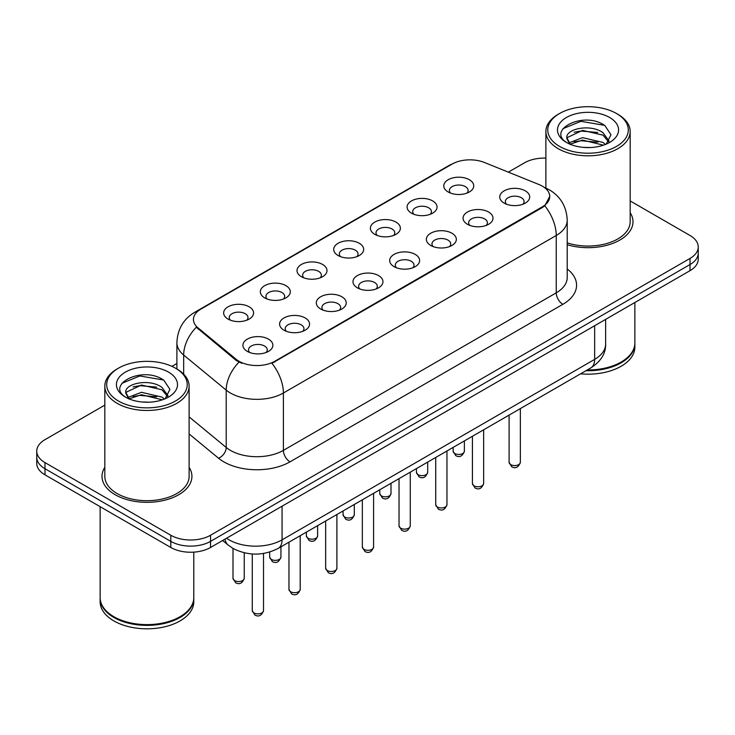 <?xml version="1.0" encoding="UTF-8"?>
<svg xmlns="http://www.w3.org/2000/svg" width="735" height="735" viewBox="0 0 735 735"><rect width="100%" height="100%" fill="white"/><g stroke="black" fill="none" stroke-linecap="round" stroke-linejoin="round"><path stroke-width="1.1" d="M411.471 213.15L411.471 213.15A14.985 8.655 180 0 1 411.471 200.921A14.985 8.655 180 0 1 432.667 200.921A14.985 8.655 180 0 1 432.667 213.15A14.985 8.655 180 0 1 411.471 213.15M430.205 214.298A9.362 5.411 0 0 0 431.436 211.625A9.362 5.411 0 0 0 428.689 207.803A9.362 5.411 0 0 0 418.491 206.627A9.362 5.411 0 0 0 412.702 211.625A9.362 5.411 0 0 0 413.934 214.298M374.786 234.336L374.786 234.336A14.985 8.655 180 0 1 374.786 222.099A14.985 8.655 180 0 1 395.981 222.099A14.985 8.655 180 0 1 395.981 234.336A14.985 8.655 180 0 1 374.786 234.336M393.519 235.485A9.362 5.411 0 0 0 394.75 232.811A9.362 5.411 0 0 0 392.003 228.98A9.362 5.411 0 0 0 381.796 227.813A9.362 5.411 0 0 0 376.017 232.811A9.362 5.411 0 0 0 377.239 235.485M338.1 255.523L338.1 255.523A14.985 8.655 180 0 1 338.1 243.285A14.985 8.655 180 0 1 359.286 243.285A14.985 8.655 180 0 1 359.286 255.523A14.985 8.655 180 0 1 338.1 255.523M356.833 256.662A9.362 5.411 0 0 0 358.055 253.988A9.362 5.411 0 0 0 355.317 250.166A9.362 5.411 0 0 0 345.11 248.99A9.362 5.411 0 0 0 339.322 253.988A9.362 5.411 0 0 0 340.553 256.662M301.405 276.7L301.405 276.7A14.985 8.655 180 0 1 301.405 264.462A14.985 8.655 180 0 1 322.601 264.462A14.985 8.655 180 0 1 322.601 276.7A14.985 8.655 180 0 1 301.405 276.7M320.138 277.848A9.362 5.411 0 0 0 321.37 275.175A9.362 5.411 0 0 0 318.623 271.353A9.362 5.411 0 0 0 308.415 270.177A9.362 5.411 0 0 0 302.636 275.175A9.362 5.411 0 0 0 303.867 277.848M264.719 297.886L264.719 297.886A14.985 8.655 180 0 1 264.719 285.649A14.985 8.655 180 0 1 285.906 285.649A14.985 8.655 180 0 1 285.906 297.886A14.985 8.655 180 0 1 264.719 297.886M283.453 299.035A9.362 5.411 0 0 0 284.675 296.352A9.362 5.411 0 0 0 281.937 292.53A9.362 5.411 0 0 0 271.729 291.354A9.362 5.411 0 0 0 265.951 296.352A9.362 5.411 0 0 0 267.173 299.035M228.025 319.063L228.025 319.063A14.985 8.655 180 0 1 228.025 306.835A14.985 8.655 180 0 1 249.22 306.835A14.985 8.655 180 0 1 249.22 319.063A14.985 8.655 180 0 1 228.025 319.063M246.758 320.212A9.362 5.411 0 0 0 247.989 317.538A9.362 5.411 0 0 0 245.251 313.716A9.362 5.411 0 0 0 235.044 312.54A9.362 5.411 0 0 0 229.256 317.538A9.362 5.411 0 0 0 230.487 320.212M448.166 191.973L448.166 191.973A14.985 8.655 180 0 1 448.166 179.735A14.985 8.655 180 0 1 469.353 179.735A14.985 8.655 180 0 1 469.353 191.973A14.985 8.655 180 0 1 448.166 191.973M466.9 193.121A9.362 5.411 0 0 0 468.121 190.439A9.362 5.411 0 0 0 465.384 186.617A9.362 5.411 0 0 0 455.176 185.45A9.362 5.411 0 0 0 449.397 190.439A9.362 5.411 0 0 0 450.619 193.121M467.432 224.285A14.985 8.655 180 0 1 467.432 224.276A14.985 8.655 180 0 1 467.432 212.048A14.985 8.655 180 0 1 488.628 212.048A14.985 8.655 180 0 1 488.628 224.276A14.985 8.655 180 0 1 467.432 224.285M486.166 225.424A9.362 5.411 0 0 0 487.397 222.751A9.362 5.411 0 0 0 484.65 218.929A9.362 5.411 0 0 0 474.442 217.753A9.362 5.411 0 0 0 468.664 222.751A9.362 5.411 0 0 0 469.895 225.424M430.747 245.462L430.747 245.462A14.985 8.655 180 0 1 430.747 233.225A14.985 8.655 180 0 1 451.942 233.225A14.985 8.655 180 0 1 451.942 245.462A14.985 8.655 180 0 1 430.747 245.462M449.48 246.611A9.362 5.411 0 0 0 450.711 243.937A9.362 5.411 0 0 0 447.964 240.106A9.362 5.411 0 0 0 437.757 238.939A9.362 5.411 0 0 0 431.978 243.937A9.362 5.411 0 0 0 433.2 246.611M394.061 266.649A14.985 8.655 180 0 1 394.052 266.649A14.985 8.655 180 0 1 394.061 254.411A14.985 8.655 180 0 1 415.247 254.411A14.985 8.655 180 0 1 415.247 266.649A14.985 8.655 180 0 1 394.061 266.649M412.794 267.788A9.362 5.411 0 0 0 414.016 265.114A9.362 5.411 0 0 0 411.278 261.292A9.362 5.411 0 0 0 401.071 260.116A9.362 5.411 0 0 0 395.283 265.114A9.362 5.411 0 0 0 396.514 267.788M357.366 287.826L357.366 287.826A14.985 8.655 180 0 1 357.366 275.588A14.985 8.655 180 0 1 378.562 275.588A14.985 8.655 180 0 1 378.562 287.826A14.985 8.655 180 0 1 357.366 287.826M376.099 288.974A9.362 5.411 0 0 0 377.331 286.301A9.362 5.411 0 0 0 374.584 282.479A9.362 5.411 0 0 0 364.376 281.303A9.362 5.411 0 0 0 358.597 286.301A9.362 5.411 0 0 0 359.828 288.974M320.68 309.012L320.68 309.012A14.985 8.655 180 0 1 320.68 296.775A14.985 8.655 180 0 1 341.867 296.775A14.985 8.655 180 0 1 341.867 309.012A14.985 8.655 180 0 1 320.68 309.012M339.414 310.161A9.362 5.411 0 0 0 340.636 307.478A9.362 5.411 0 0 0 337.898 303.656A9.362 5.411 0 0 0 327.691 302.489A9.362 5.411 0 0 0 321.912 307.478A9.362 5.411 0 0 0 323.134 310.161M283.986 330.19L283.986 330.19A14.985 8.655 180 0 1 283.986 317.961A14.985 8.655 180 0 1 305.181 317.961A14.985 8.655 180 0 1 305.181 330.19A14.985 8.655 180 0 1 283.986 330.19M302.719 331.338A9.362 5.411 0 0 0 303.95 328.664A9.362 5.411 0 0 0 301.212 324.842A9.362 5.411 0 0 0 291.005 323.666A9.362 5.411 0 0 0 285.217 328.664A9.362 5.411 0 0 0 286.448 331.338M247.3 351.376L247.3 351.376A14.985 8.655 180 0 1 247.3 339.138A14.985 8.655 180 0 1 268.495 339.138A14.985 8.655 180 0 1 268.495 351.376A14.985 8.655 180 0 1 247.3 351.376M266.033 352.524A9.362 5.411 0 0 0 267.264 349.842A9.362 5.411 0 0 0 264.517 346.02A9.362 5.411 0 0 0 254.31 344.853A9.362 5.411 0 0 0 248.531 349.842A9.362 5.411 0 0 0 249.762 352.524M504.127 203.099L504.127 203.099A14.985 8.655 180 0 1 504.127 190.861A14.985 8.655 180 0 1 525.314 190.861A14.985 8.655 180 0 1 525.314 203.099A14.985 8.655 180 0 1 504.127 203.099M522.861 204.247A9.362 5.411 0 0 0 524.083 201.565A9.362 5.411 0 0 0 521.345 197.743A9.362 5.411 0 0 0 511.137 196.576A9.362 5.411 0 0 0 505.358 201.565A9.362 5.411 0 0 0 506.58 204.247M538.957 184.522A25.284 14.599 180 0 1 542.338 186.157A25.284 14.599 180 0 1 549.743 196.484A25.284 14.599 180 0 1 542.338 206.811L274.78 361.28A25.284 14.599 180 0 1 236.192 359.332L198 327.847A25.284 14.599 180 0 1 193.434 319.468A25.284 14.599 180 0 1 200.839 309.15L452.043 164.116A25.284 14.599 180 0 1 484.429 162.481L538.957 184.522M104.82 467.331A44.954 25.955 0 0 0 102.009 476.363A44.954 25.955 0 0 0 115.174 494.719A44.954 25.955 0 0 0 164.171 500.342A44.954 25.955 0 0 0 191.927 476.363A44.954 25.955 0 0 0 189.115 467.331A44.954 25.955 0 0 1 191.927 476.363A44.954 25.955 0 0 1 164.171 500.342A44.954 25.955 0 0 1 115.174 494.719A44.954 25.955 0 0 1 102.009 476.363A44.954 25.955 0 0 1 104.82 467.331M549.743 196.484L544.791 205.782L542.338 207.555L271.941 363.31A32.781 18.926 60 0 1 283.388 393.014A37.467 21.627 180 0 1 230.413 393.014A37.467 21.627 180 0 1 226.215 390.129L183.667 355.042A37.467 21.627 180 0 1 176.896 342.639L176.896 368.998M104.82 405.114L44.982 439.659A28.095 16.225 0 0 0 36.75 451.134L36.75 463.362A28.095 16.225 0 0 0 44.982 474.838L170.805 547.483L170.805 541.364A28.095 16.225 0 0 0 210.541 541.364L690.018 264.545A28.095 16.225 0 0 0 698.25 253.07A28.095 16.225 0 0 1 690.018 264.545L210.541 541.364A28.095 16.225 0 0 1 170.805 541.364L44.982 468.719L170.805 541.364L170.805 535.245A28.095 16.225 0 0 0 210.541 535.245L690.018 258.426A28.095 16.225 0 0 0 698.25 246.96A28.095 16.225 0 0 0 690.018 235.485L630.18 200.94M36.75 457.253A28.095 16.225 0 0 0 44.982 468.719A28.095 16.225 0 0 1 36.75 457.253M241.87 363.31L236.192 360.435L196.3 327.231A32.781 21.921 129.5 0 0 183.667 355.042L183.667 374.17M567.218 244.727A44.954 25.955 0 0 0 632.991 221.722A44.954 25.955 0 0 0 630.18 212.691A44.954 25.955 0 0 1 632.991 221.722A44.954 25.955 0 0 1 567.218 244.727M545.884 158.108A28.095 16.225 0 0 0 524.459 162.839L508.335 172.146M176.896 363.503L171.944 366.361M36.75 451.134A28.095 16.225 0 0 0 44.982 462.6L170.805 535.245M170.805 547.483A28.095 16.225 0 0 0 210.541 547.483L690.018 270.664A28.095 16.225 0 0 0 698.25 259.189L698.25 246.96M559.555 146.394A40.269 23.254 0 0 0 616.509 146.394A40.269 23.254 0 0 0 616.509 113.512L617.832 114.274A42.143 24.328 0 0 1 630.18 131.482A42.143 24.328 0 0 1 604.161 153.964A42.143 24.328 0 0 1 558.232 148.69A42.143 24.328 0 0 1 545.884 131.482A42.143 24.328 0 0 1 558.232 114.274L559.555 113.512A40.269 23.254 0 0 0 559.555 146.394M567.218 242.881A42.143 24.328 0 0 0 630.18 221.722L630.18 131.482M587.283 369.962A46.829 27.039 0 0 0 621.149 362.043A46.829 27.039 0 0 0 634.865 342.923L634.865 302.508M587.09 370.072A46.36 26.763 0 0 0 620.818 362.236A46.36 26.763 0 0 0 620.983 362.144M585.997 370.706A46.829 27.039 0 0 0 634.865 343.695A46.829 27.039 0 0 0 634.856 343.309M580.586 373.83A46.829 27.039 0 0 0 634.865 347.131L634.865 343.695M582.919 147.34L590.058 147.542M568.918 142.856L582.552 137.656L603.003 142.434L605.484 144.427M570.176 144.161L582.552 140.082L603.453 145.172M566.86 137.73L570.36 144.336M566.905 138.382C564.618 128.956 590.462 123.351 603.003 132.723L609.085 141.129M566.997 138.97L567.585 137.399L582.552 130.371L603.003 135.148L608.608 141.754M606.2 144.124L610.987 134.735L604.933 125.611C583.507 110.213 545.434 130.508 567.42 142.948L567.53 143.022M609.627 117.49A30.539 17.631 0 0 0 566.437 117.49A30.539 17.631 0 0 0 566.437 142.425A30.539 17.631 0 0 0 609.627 142.425A30.539 17.631 0 0 0 609.627 117.49M569.864 144.345L566.951 138.731M617.832 114.274L616.509 113.512A40.269 23.254 0 0 0 559.555 113.512M562.955 128.68L580.889 121.321L604.519 125.336M574.154 132.254L580.889 131.032L597.757 132.475M574.154 141.965L580.889 140.743L597.757 142.186M118.491 401.044A40.269 23.254 0 0 0 175.445 401.044A40.269 23.254 0 0 0 175.445 368.161L176.767 368.924A42.143 24.328 0 0 1 189.115 386.132A42.143 24.328 0 0 1 163.096 408.614A42.143 24.328 0 0 1 117.168 403.34A42.143 24.328 0 0 1 104.82 386.132A42.143 24.328 0 0 1 117.168 368.924L118.491 368.161A40.269 23.254 0 0 0 118.491 401.044M104.82 386.132L104.82 476.363A42.143 24.328 0 0 0 117.168 493.571A42.143 24.328 0 0 0 163.096 498.844A42.143 24.328 0 0 0 189.115 476.363L189.115 386.132M179.919 616.784A46.36 26.763 0 0 1 179.753 616.885A46.36 26.763 0 0 1 114.182 616.885L113.852 616.693A46.829 27.039 0 0 0 180.084 616.693A46.829 27.039 0 0 0 193.792 597.573L193.792 552.132M100.144 597.959A46.829 27.039 0 0 0 100.135 598.336A46.829 27.039 0 0 0 113.852 617.455A46.829 27.039 0 0 0 164.888 623.317A46.829 27.039 0 0 0 193.792 598.336A46.829 27.039 0 0 0 193.792 597.959M100.135 598.336L100.135 601.781A46.829 27.039 0 0 0 113.852 620.9A46.829 27.039 0 0 0 164.888 626.762A46.829 27.039 0 0 0 193.792 601.781L193.792 598.336M141.855 401.981L148.994 402.192M127.853 397.506L141.487 392.297L161.939 397.084L164.419 399.068M129.103 398.811L141.487 394.732L162.389 399.822M125.795 392.371L129.296 398.976M125.832 393.032C123.553 383.606 149.398 378.001 161.939 387.373L168.021 395.77M125.933 393.611L126.521 392.04L141.487 385.021L161.939 389.798L167.543 396.404M165.136 398.774L169.923 389.375L163.868 380.261C142.443 364.854 104.37 385.149 126.356 397.598L126.457 397.663M168.563 372.13A30.539 17.631 0 0 0 125.373 372.13A30.539 17.631 0 0 0 125.373 397.065A30.539 17.631 0 0 0 168.563 397.065A30.539 17.631 0 0 0 168.563 372.13M128.8 398.995L125.887 393.381M100.135 506.681L100.135 597.573A46.829 27.039 0 0 0 113.852 616.693L114.182 616.885M176.767 368.924L175.445 368.161A40.269 23.254 0 0 0 118.491 368.161M121.891 383.321L139.825 375.962L163.455 379.986M133.09 386.895L139.825 385.673L156.693 387.125M133.09 396.606L139.825 395.384L156.693 396.836M274.78 361.28L274.78 362.033M236.192 359.332L236.192 360.435M198 327.847L198 328.949M542.338 206.811L542.338 207.555M567.218 268.973A46.829 27.039 180 0 1 562.863 304.308L290.013 461.837A9.362 5.411 60 0 1 283.388 450.371L556.248 292.833A37.467 21.627 0 0 0 567.218 277.545L567.218 220.188A37.467 21.627 180 0 1 556.248 235.485A32.781 18.926 -120 0 0 544.791 205.782M290.013 461.837A46.829 27.039 180 0 1 223.789 461.837A46.829 27.039 180 0 1 218.543 458.227L189.115 433.962M238.985 362.171A32.781 21.921 129.5 0 0 226.215 390.129L226.215 447.477A37.467 21.627 0 0 0 230.413 450.371A37.467 21.627 0 0 0 283.388 450.371L283.388 393.014L556.248 235.485L556.248 292.833A9.362 5.411 60 0 0 562.863 304.308M567.218 220.188C566.584 206.719 560.658 196.622 549.458 189.887L544.727 187.581A32.781 15.352 112 0 0 544.286 187.425M198.046 311.061A32.781 18.926 -120 0 0 194.656 312.338C183.447 319.063 177.53 329.17 176.896 342.639M194.656 312.338L449.287 165.329A32.781 18.926 60 0 1 451.768 164.273M210.541 535.245L210.541 547.483M690.018 258.426L690.018 270.664M44.982 462.6L44.982 474.838M189.115 416.883L226.215 447.477A9.362 6.266 -50.5 0 1 218.543 458.227M226.573 538.231A37.467 21.627 0 0 0 229.09 539.839A37.467 21.627 0 0 0 282.065 539.839L594.652 359.369A37.467 21.627 0 0 0 605.631 344.072C605.897 353.37 600.954 361.326 590.775 367.941L278.188 548.411A18.733 10.814 60 0 0 282.065 539.839L282.065 506.195M594.652 325.724L594.652 359.369A18.733 10.814 60 0 1 590.775 367.941M225.057 539.104A18.733 12.532 129.5 0 0 228.319 545.195L222.631 540.51M520.343 462.333C518.487 467.387 515.612 468.875 511.716 466.771L509.098 462.333A5.623 3.243 0 0 0 510.742 464.63A5.623 3.243 0 0 0 516.87 465.338A5.623 3.243 0 0 0 520.343 462.333L520.343 408.605M454.781 453.504A5.623 3.243 0 0 0 460.909 454.212A5.623 3.243 0 0 0 464.382 451.207C462.526 456.26 459.651 457.74 455.755 455.645L453.137 451.207A5.623 3.243 0 0 0 454.781 453.504M483.648 483.52C481.802 488.573 478.926 490.052 475.03 487.957L472.412 483.52A5.623 3.243 0 0 0 474.057 485.817A5.623 3.243 0 0 0 480.185 486.515A5.623 3.243 0 0 0 483.648 483.52L483.648 429.791M446.963 504.706C445.107 509.759 442.24 511.238 438.336 509.144L435.726 504.706A5.623 3.243 0 0 0 437.371 506.994A5.623 3.243 0 0 0 443.49 507.701A5.623 3.243 0 0 0 446.963 504.706L446.963 450.978M410.268 525.883C408.421 530.936 405.545 532.416 401.65 530.321L399.031 525.883A5.623 3.243 0 0 0 400.676 528.18A5.623 3.243 0 0 0 406.804 528.878A5.623 3.243 0 0 0 410.268 525.883L410.268 472.155M373.582 547.07C371.735 552.123 368.86 553.602 364.964 551.507L362.346 547.07A5.623 3.243 0 0 0 363.99 549.357A5.623 3.243 0 0 0 370.118 550.065A5.623 3.243 0 0 0 373.582 547.07L373.582 493.341M418.096 474.691A5.623 3.243 0 0 0 424.224 475.389A5.623 3.243 0 0 0 427.687 472.394C425.841 477.447 422.965 478.926 419.069 476.831L416.451 472.394A5.623 3.243 0 0 0 418.096 474.691M381.41 495.868A5.623 3.243 0 0 0 387.529 496.575A5.623 3.243 0 0 0 391.002 493.571C389.146 498.633 386.279 500.112 382.375 498.008L379.765 493.571A5.623 3.243 0 0 0 381.41 495.868M344.715 517.054A5.623 3.243 0 0 0 350.843 517.752A5.623 3.243 0 0 0 354.307 514.757C352.46 519.81 349.584 521.29 345.689 519.195L343.07 514.757A5.623 3.243 0 0 0 344.715 517.054M336.896 568.247C335.041 573.3 332.165 574.779 328.269 572.684L325.651 568.247A5.623 3.243 0 0 0 327.305 570.544A5.623 3.243 0 0 0 333.424 571.242A5.623 3.243 0 0 0 336.896 568.247L336.896 514.518M300.202 589.433C298.355 594.486 295.479 595.966 291.584 593.871L288.965 589.433A5.623 3.243 0 0 0 290.61 591.721A5.623 3.243 0 0 0 296.738 592.428A5.623 3.243 0 0 0 300.202 589.433L300.202 535.705M263.516 610.61C261.669 615.664 258.793 617.143 254.889 615.048L252.28 610.61A5.623 3.243 0 0 0 253.924 612.907A5.623 3.243 0 0 0 260.043 613.615A5.623 3.243 0 0 0 263.516 610.61L263.516 553.464M308.029 538.231A5.623 3.243 0 0 0 314.157 538.939A5.623 3.243 0 0 0 317.621 535.944C315.774 540.997 312.899 542.476 309.003 540.381L306.385 535.944A5.623 3.243 0 0 0 308.029 538.231M271.344 559.418A5.623 3.243 0 0 0 277.462 560.116A5.623 3.243 0 0 0 280.935 557.121C279.079 562.174 276.204 563.653 272.308 561.558L269.69 557.121A5.623 3.243 0 0 0 271.344 559.418M234.649 580.595A5.623 3.243 0 0 0 240.777 581.302A5.623 3.243 0 0 0 244.24 578.307C242.394 583.36 239.518 584.839 235.623 582.745L233.004 578.307A5.623 3.243 0 0 0 234.649 580.595M449.287 165.329L455.296 162.527M544.727 187.581L544.231 187.388M278.188 548.411C263.112 555.991 248.044 555.991 232.967 548.411L228.319 545.195M605.631 344.072L605.631 319.385M509.098 462.333L509.098 415.1M464.382 451.207L464.382 440.917M453.137 451.207L453.137 447.404M472.412 483.52L472.412 436.278M435.726 504.706L435.726 457.464M399.031 525.883L399.031 478.641M362.346 547.07L362.346 499.828M427.687 472.394L427.687 462.104M416.451 472.394L416.451 468.59M391.002 493.571L391.002 483.281M379.765 493.571L379.765 489.767M354.307 514.757L354.307 504.467M343.07 514.757L343.07 510.954M545.884 188.077L545.884 131.482M325.651 568.247L325.651 521.005M288.965 589.433L288.965 542.191M252.28 610.61L252.28 553.988M317.621 535.944L317.621 525.644M306.385 535.944L306.385 532.131M280.935 557.121L280.935 546.831M269.69 557.121L269.69 552.049M244.24 578.307L244.24 552.803M233.004 578.307L233.004 548.439"/></g></svg>
